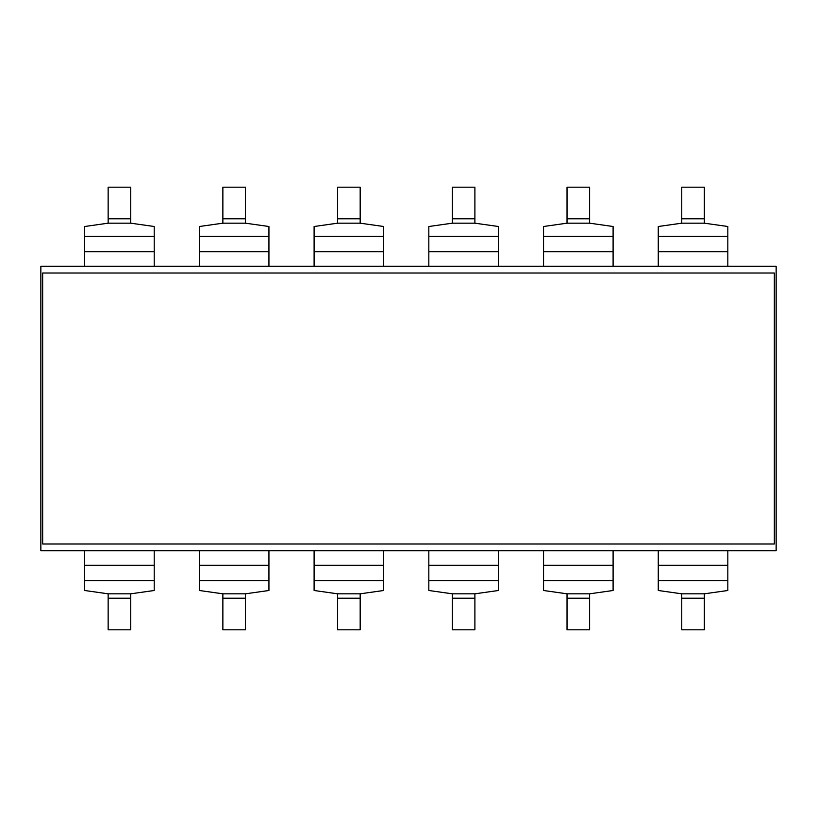 <?xml version="1.0" encoding="UTF-8"?>
<svg xmlns="http://www.w3.org/2000/svg" width="817" height="817" viewBox="0 0 817 817"><rect width="100%" height="100%" fill="white"/><g stroke="black" fill="none" stroke-linecap="round" stroke-linejoin="round"><path stroke-width="1.23" d="M727.824 266.23L727.824 226.503L704.336 223.184L704.336 187.185L681.756 187.185L681.756 223.184L658.267 226.503L658.267 266.23M658.267 550.77L658.267 590.497L681.756 593.816L681.756 629.815L704.336 629.815L704.336 593.816L727.824 590.497L727.824 550.77M613.097 266.23L613.097 226.503L589.619 223.184L589.619 187.185L567.029 187.185L567.029 223.184L543.55 226.503L543.55 266.23M543.55 550.77L543.55 590.497L567.029 593.816L567.029 629.815L589.619 629.815L589.619 593.816L613.097 590.497L613.097 550.77M498.38 266.23L498.38 226.503L474.891 223.184L474.891 187.185L452.312 187.185L452.312 223.184L428.823 226.503L428.823 266.23M428.823 550.77L428.823 590.497L452.312 593.816L452.312 629.815L474.891 629.815L474.891 593.816L498.38 590.497L498.38 550.77M383.663 266.23L383.663 226.503L360.174 223.184L360.174 187.185L337.595 187.185L337.595 223.184L314.106 226.503L314.106 266.23M314.106 550.77L314.106 590.497L337.595 593.816L337.595 629.815L360.174 629.815L360.174 593.816L383.663 590.497L383.663 550.77M268.936 266.23L268.936 226.503L245.447 223.184L245.447 187.185L222.867 187.185L222.867 223.184L199.379 226.503L199.379 266.23M199.379 550.77L199.379 590.497L222.867 593.816L222.867 629.815L245.447 629.815L245.447 593.816L268.936 590.497L268.936 550.77M154.219 266.23L154.219 226.503L130.73 223.184L130.73 187.185L108.15 187.185L108.15 223.184L84.662 226.503L84.662 266.23M84.662 550.77L84.662 590.497L108.15 593.816L108.15 629.815L130.73 629.815L130.73 593.816L154.219 590.497L154.219 550.77M40.85 550.77L40.85 266.23L776.15 266.23L776.15 550.77L40.85 550.77M42.658 543.999L774.342 543.999L774.342 273.001L42.658 273.001L42.658 543.999M658.267 251.748L727.824 251.748M681.756 218.803L704.336 218.803M681.756 223.184L704.336 223.184M658.267 236.419L727.824 236.419M727.824 565.252L658.267 565.252M704.336 598.197L681.756 598.197M704.336 593.816L681.756 593.816M727.824 580.581L658.267 580.581M543.55 251.748L613.097 251.748M567.029 218.803L589.619 218.803M567.029 223.184L589.619 223.184M543.55 236.419L613.097 236.419M613.097 565.252L543.55 565.252M589.619 598.197L567.029 598.197M589.619 593.816L567.029 593.816M613.097 580.581L543.55 580.581M428.823 251.748L498.38 251.748M452.312 218.803L474.891 218.803M452.312 223.184L474.891 223.184M428.823 236.419L498.38 236.419M498.38 565.252L428.823 565.252M474.891 598.197L452.312 598.197M474.891 593.816L452.312 593.816M498.38 580.581L428.823 580.581M314.106 251.748L383.663 251.748M337.595 218.803L360.174 218.803M337.595 223.184L360.174 223.184M314.106 236.419L383.663 236.419M383.663 565.252L314.106 565.252M360.174 598.197L337.595 598.197M360.174 593.816L337.595 593.816M383.663 580.581L314.106 580.581M199.379 251.748L268.936 251.748M222.867 218.803L245.447 218.803M222.867 223.184L245.447 223.184M199.379 236.419L268.936 236.419M268.936 565.252L199.379 565.252M245.447 598.197L222.867 598.197M245.447 593.816L222.867 593.816M268.936 580.581L199.379 580.581M84.662 251.748L154.219 251.748M108.15 218.803L130.73 218.803M108.15 223.184L130.73 223.184M84.662 236.419L154.219 236.419M154.219 565.252L84.662 565.252M130.73 598.197L108.15 598.197M130.73 593.816L108.15 593.816M154.219 580.581L84.662 580.581"/></g></svg>
